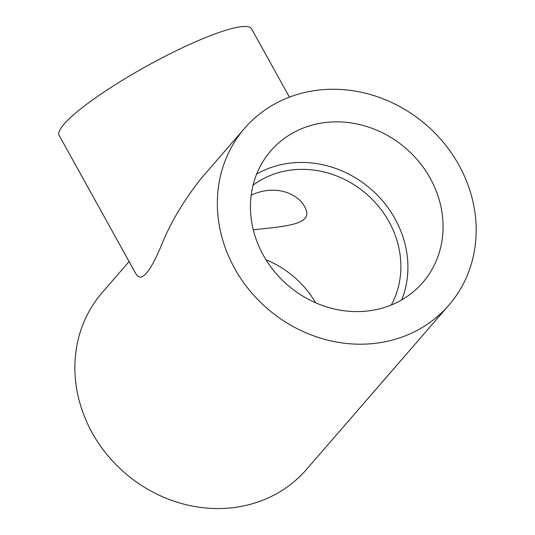 <?xml version="1.0" encoding="UTF-8"?>
<svg xmlns="http://www.w3.org/2000/svg" width="535" height="535" viewBox="0 0 535 535"><rect width="100%" height="100%" fill="white"/><g stroke="black" fill="none" stroke-linecap="round" stroke-linejoin="round"><path stroke-width="0.8" d="M244.676 128.233A135.101 121.445 -139.1 0 1 426.308 124.963A135.101 121.445 -139.1 0 1 448.845 305.217A135.101 121.445 -139.1 0 1 234.618 268.396A135.101 121.445 -139.1 0 1 244.676 128.233L201.421 178.135C183.518 200.692 170.043 223.416 161.008 246.307C149.653 273.158 141.327 282.406 136.03 274.067L59.164 135.395A109.969 18.15 -29 0 1 146.543 66.206A109.969 18.15 -29 0 1 251.524 28.77L289.422 97.136M448.845 305.217L306.381 469.569A135.101 121.445 -139.1 0 1 92.154 432.748A135.101 121.445 -139.1 0 1 102.212 292.585L129.102 261.561M394.837 303.459A100.54 90.375 -139.1 0 1 274.087 271.111A100.54 90.375 -139.1 0 1 270.79 150.87A100.54 90.375 -139.1 0 1 405.958 148.436A100.54 90.375 -139.1 0 1 422.73 282.58A100.54 90.375 -139.1 0 1 394.837 303.459M265.982 259.736A93.21 83.788 -139.1 0 1 315.65 302.79M253.068 185.177A93.21 83.788 -139.1 0 1 366.475 193.984A93.21 83.788 -139.1 0 1 391.286 304.997M251.183 195.228C275.124 183.846 297.56 193.516 304.475 206.39C315.596 225.075 285.275 226.071 253.302 229.849M256.639 174.129A100.54 90.375 -139.1 0 1 370.795 189.002A100.54 90.375 -139.1 0 1 401.718 299.894"/></g></svg>

